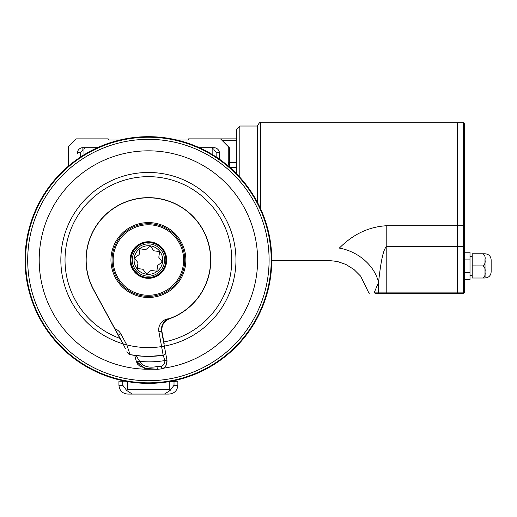 <?xml version="1.0" encoding="UTF-8"?>
<svg xmlns="http://www.w3.org/2000/svg" width="517" height="517" viewBox="0 0 517 517"><rect width="100%" height="100%" fill="white"/><g stroke="black" fill="none" stroke-linecap="round" stroke-linejoin="round"><path stroke-width="0.78" d="M125.192 381.184L122.787 381.184L122.787 385.262L126.671 390.471L132.307 394.07L164.496 394.07L170.125 390.471L169.227 389.663L169.227 381.617L177.861 381.184L177.861 385.262L174.016 385.262L174.016 381.184M127.576 381.617L127.576 389.663L126.671 390.471L127.576 389.663L169.227 389.663L170.125 390.471L174.016 385.262M122.787 381.184L118.936 381.184L118.936 385.262C119.459 390.613 122.4 393.547 127.751 394.07L169.053 394.07C174.403 393.547 177.344 390.613 177.861 385.262M143.778 394.07L153.026 394.07M70.176 355.412A123.356 123.356 0 0 0 243.778 338.254A123.356 123.356 0 0 0 226.627 164.652A123.356 123.356 0 0 0 53.018 181.81A123.356 123.356 0 0 0 70.176 355.412A123.356 123.356 0 0 0 243.778 338.254A123.356 123.356 0 0 0 226.627 164.652A123.356 123.356 0 0 0 53.018 181.81A123.356 123.356 0 0 0 70.176 355.412M226.323 165.02A122.878 122.878 0 0 0 53.387 182.113A122.878 122.878 0 0 0 70.48 355.05A122.878 122.878 0 0 0 243.417 337.956A122.878 122.878 0 0 0 226.323 165.02M235.539 346.564A122.8 122.8 0 0 0 234.931 172.898A122.8 122.8 0 0 0 61.264 173.505A122.8 122.8 0 0 0 61.872 347.172A122.8 122.8 0 0 0 235.539 346.564M86.274 198.334A87.56 87.56 0 0 0 123.104 343.857A87.56 87.56 0 0 1 132.352 173.958A87.56 87.56 0 0 1 234.459 243.888A87.56 87.56 0 0 1 164.639 346.073A87.56 87.56 0 0 1 164.354 346.125A87.56 87.56 0 0 0 225.819 219.13A87.56 87.56 0 0 0 86.274 198.334M123.873 344.089A87.56 87.56 0 0 0 124.358 344.225A87.56 87.56 0 0 1 123.873 344.089M164.238 343.967L161.976 331.765L164.238 343.967A85.415 85.415 0 0 1 163.967 344.018M121.631 341.142A85.415 85.415 0 0 1 121.405 341.065L119.957 338.402L121.405 341.065M165.66 360.439A101.875 99.652 -100.5 0 1 164.82 360.582L166.985 360.31L164.82 360.582A101.875 99.652 79.5 0 1 139.661 361.37A101.875 99.652 -100.5 0 1 137.115 361.092L136.223 360.976M136.087 355.618L139.661 361.37L136.23 361.086L139.68 361.486C143.022 366.463 148.773 368.162 156.948 366.579L161.349 366.172C163.779 365.319 164.942 363.49 164.839 360.685M136.288 361.396L144.598 368.298L157.22 369.306M136.23 361.086L136.41 361.855L136.23 361.086L144.56 368.278L157.446 369.287L161.866 368.879C165.498 367.516 167.204 364.659 166.985 360.31L166.985 360.317C166.532 365.862 164.82 368.718 161.853 368.879L161.349 366.172M116.273 331.274L114.903 328.747A11.012 11.012 0 0 1 120.797 333.833L126.794 344.884L123.104 343.857L93.713 289.727A62.227 62.227 0 0 1 121.644 203.853A62.227 62.227 0 0 1 205.921 236.288A62.227 62.227 0 0 1 169.065 318.731L168.813 318.821C163.301 321.283 160.897 325.419 161.595 331.229L164.354 346.125L161.64 346.584A87.56 87.56 0 0 1 126.794 344.884L130.11 354.649A96.369 96.369 0 0 0 163.172 355.263A2.753 2.753 0 0 0 163.243 355.257A2.753 2.695 79.5 0 0 165.453 352.045L166.901 359.845M123.757 344.057L124.487 344.264M146.195 222.653A37.444 37.444 0 0 1 181.881 276.815A37.444 37.444 0 0 1 117.133 280.634A37.444 37.444 0 0 1 146.195 222.653M146.324 224.85A35.246 35.246 0 0 0 113.217 262.113A35.246 35.246 0 0 0 150.479 295.213A35.246 35.246 0 0 0 183.587 257.957A35.246 35.246 0 0 0 146.324 224.85M147.358 242.331A17.733 17.733 0 0 0 133.593 269.79A17.733 17.733 0 0 0 164.251 267.98A17.733 17.733 0 0 0 147.358 242.331M134.439 270.533A17.468 17.468 0 0 1 146.292 242.693A17.468 17.468 0 0 1 164.471 266.875A17.468 17.468 0 0 1 134.439 270.533A17.468 17.468 0 0 0 164.471 266.875A17.468 17.468 0 0 0 146.292 242.693A17.468 17.468 0 0 0 134.439 270.533A17.468 17.468 0 0 0 164.471 266.875A17.468 17.468 0 0 0 146.292 242.693A17.468 17.468 0 0 0 134.439 270.533M139.797 248.593A14.321 14.321 0 0 1 162.616 258.3A14.321 14.321 0 0 1 142.795 273.209A14.321 14.321 0 0 1 139.797 248.593M139.183 254.416L139.978 248.832L145.561 249.621A10.792 10.792 0 0 1 145.859 249.543L150.363 246.157L153.756 250.661A10.792 10.792 0 0 1 154.021 250.816L159.604 251.611L158.816 257.195A10.792 10.792 0 0 1 158.893 257.492L162.28 261.996L157.769 265.389A10.792 10.792 0 0 1 157.614 265.654L156.825 271.238L151.242 270.449A10.792 10.792 0 0 1 150.945 270.52L146.434 273.913L143.047 269.402A10.792 10.792 0 0 1 142.782 269.247L137.199 268.459L137.987 262.875A10.792 10.792 0 0 1 137.91 262.578L134.523 258.067L139.028 254.681A10.792 10.792 0 0 1 139.183 254.416M164.354 346.125L165.453 352.045A2.753 2.753 0 0 1 163.249 355.25A2.753 2.753 0 0 0 163.249 355.25L164.82 360.582M163.592 322.647L163.592 322.647A11.012 11.012 0 0 1 168.813 318.821A62.227 62.227 0 0 0 169.065 318.731A11.012 11.012 0 0 0 158.887 331.733L163.172 355.263L149.73 356.4L143.028 356.258L130.11 354.649M166.5 320.333A11.561 11.561 0 0 1 169.447 318.769C163.773 321.315 161.285 325.645 161.976 331.765A11.561 11.561 0 0 1 161.827 330.647M163.863 341.963A83.373 83.373 0 0 0 220.255 217.747A83.373 83.373 0 0 0 84.284 206.735A83.373 83.373 0 0 0 119.957 338.402L93.571 289.804A62.395 62.395 0 0 1 121.469 203.75A62.395 62.395 0 0 1 205.986 236.017A62.395 62.395 0 0 1 169.447 318.769M236.508 173.706L236.508 129.334L239.817 126.032L239.817 177.208M228.249 163.359L229.354 167.334L228.249 163.359L228.249 146.589L220.539 138.879L188.602 138.879A1.099 1.099 0 0 1 187.503 139.984L176.762 139.984M68.548 166.009L68.548 146.589L76.257 138.879L108.202 138.879A1.099 1.099 0 0 0 109.3 139.984L120.041 139.984M77.363 153.491L77.363 153.2A5.506 5.506 0 0 1 82.869 147.694L97.448 147.694M199.349 147.694L213.935 147.694A5.506 5.506 0 0 1 219.441 153.2A3.302 1.021 0 0 0 216.138 152.179L213.935 149.975L212.83 149.975L212.83 148.793L211.808 147.694M219.441 159.191L219.441 153.2M239.817 126.032L257.44 126.032L257.44 202.347M457.338 292.648L457.448 122.723L457.338 292.648L457.228 122.723L260.742 122.723L260.742 209.081M368.602 292.428L360.659 276.175L353.932 269.454L345.854 264.433L337.375 261.473L327.927 260.394L271.755 260.4M463.439 292.46L463.394 246.493L386.787 246.493C382.477 248.677 379.833 270.643 378.534 282.476A41.851 32.868 -151.8 0 0 339.32 248.095C324.411 264.342 324.411 264.342 339.32 248.095C346.797 240.741 362.003 227.079 386.787 225.722L463.394 225.722L463.394 122.723L464.499 123.828L464.499 291.401L463.439 292.46L463.439 293.391L464.499 292.338L464.499 291.401M457.228 292.118L386.787 292.118L386.787 293.436L375.685 293.436C368.227 293.436 368.227 293.436 375.685 293.436L463.439 293.391M386.787 225.722L386.787 292.118L378.534 292.118L378.534 282.476L374.405 292.118C366.941 292.519 366.941 292.519 374.405 292.118A1.325 1.28 90 0 0 375.685 293.436M484.985 259.198L485.095 278.017L472.208 278.017L483.111 278.017L472.208 278.017L472.208 253.789L483.111 253.789C484.894 255.295 485.515 257.311 484.985 259.844C485.515 262.384 484.894 264.4 483.111 265.906C484.888 267.412 485.515 269.428 484.985 271.961C485.515 274.495 484.888 276.511 483.111 278.017L484.985 278.017L483.111 278.017L484.985 278.017L484.985 272.556M472.208 265.906L483.317 265.925M484.978 273.17L484.985 272.614M464.499 252.231L470.005 252.231L470.005 279.574L464.499 279.574M464.499 259.069L470.005 259.069M464.499 272.737L470.005 272.737M472.208 256.264L470.005 256.264M472.208 253.789L484.985 253.789L472.208 253.789M484.985 271.367L484.985 260.497M485.095 253.789C488.772 254.151 490.788 256.167 491.15 259.844C490.788 256.167 488.772 254.151 485.095 253.789C488.772 254.151 490.788 256.167 491.15 259.844L491.15 271.961C490.788 275.639 488.772 277.661 485.095 278.017C488.772 277.661 490.788 275.639 491.15 271.961C490.788 275.639 488.772 277.661 485.095 278.017M464.499 246.493L463.394 246.493L463.394 225.722L464.499 225.179M236.508 138.879L220.539 138.879M212.83 154.841L212.83 149.975M212.765 148.418L211.841 147.7M228.249 146.589L229.354 147.694L228.249 146.589M188.602 138.879A1.099 1.099 0 0 1 187.503 139.984M83.967 154.841L83.967 148.793L85.001 147.694M84.995 147.694L84.038 148.418M83.967 149.975L82.869 149.975L80.665 152.179A3.302 1.021 0 0 0 77.363 153.2M122.787 385.262L118.936 385.262M63.352 345.679A120.7 120.7 0 0 0 234.046 345.085A120.7 120.7 0 0 0 233.451 174.391A120.7 120.7 0 0 0 62.757 174.985A120.7 120.7 0 0 0 63.352 345.679M163.779 368.143A109.197 109.197 0 0 0 202.457 165.149A109.197 109.197 0 0 0 42.698 232.618A109.197 109.197 0 0 0 149.529 369.228M156.948 366.579L157.446 369.287L156.651 369.351L161.853 368.879M134.769 355.438L136.126 360.536M123.104 343.857L125.379 348.652M146.259 223.751A36.345 36.345 0 0 0 118.05 280.033A36.345 36.345 0 0 0 180.892 276.317A36.345 36.345 0 0 0 146.259 223.751M166.655 258.952A18.289 18.289 0 0 0 147.319 241.782A18.289 18.289 0 0 0 130.148 261.111A18.289 18.289 0 0 0 149.478 278.288A18.289 18.289 0 0 0 166.655 258.952M135.499 269.738A16.143 16.143 0 0 1 146.447 244.005A16.143 16.143 0 0 1 163.256 266.358A16.143 16.143 0 0 1 135.499 269.738M120.797 333.833L118.374 335.152M158.887 331.733L161.595 331.229M236.508 167.334L229.781 167.334M374.405 292.118L378.534 292.118A1.325 1.241 90 0 0 379.769 293.436M463.394 292.118L457.448 292.118M222.31 140.65L236.508 140.65M216.138 156.942L216.138 152.179M229.354 147.694L229.354 162.487L236.508 162.487M228.249 161.679A1.099 0.808 0 0 0 229.354 162.487L229.354 166.959M80.665 152.179L80.665 156.942M213.935 147.694L213.935 149.975M82.869 149.975L82.869 147.694M136.275 361.331L137.625 364.201L139.939 366.282L148.78 369.138L157.446 369.287M136.204 360.969L134.711 355.431M130.084 354.649C129.47 354.927 128.416 353.932 126.911 351.65M260.742 122.723C260.096 121.883 258.998 122.981 257.44 126.032M368.608 292.428L369.894 293.436M472.208 275.542L470.005 275.542M457.448 122.723L463.394 122.723"/></g></svg>
